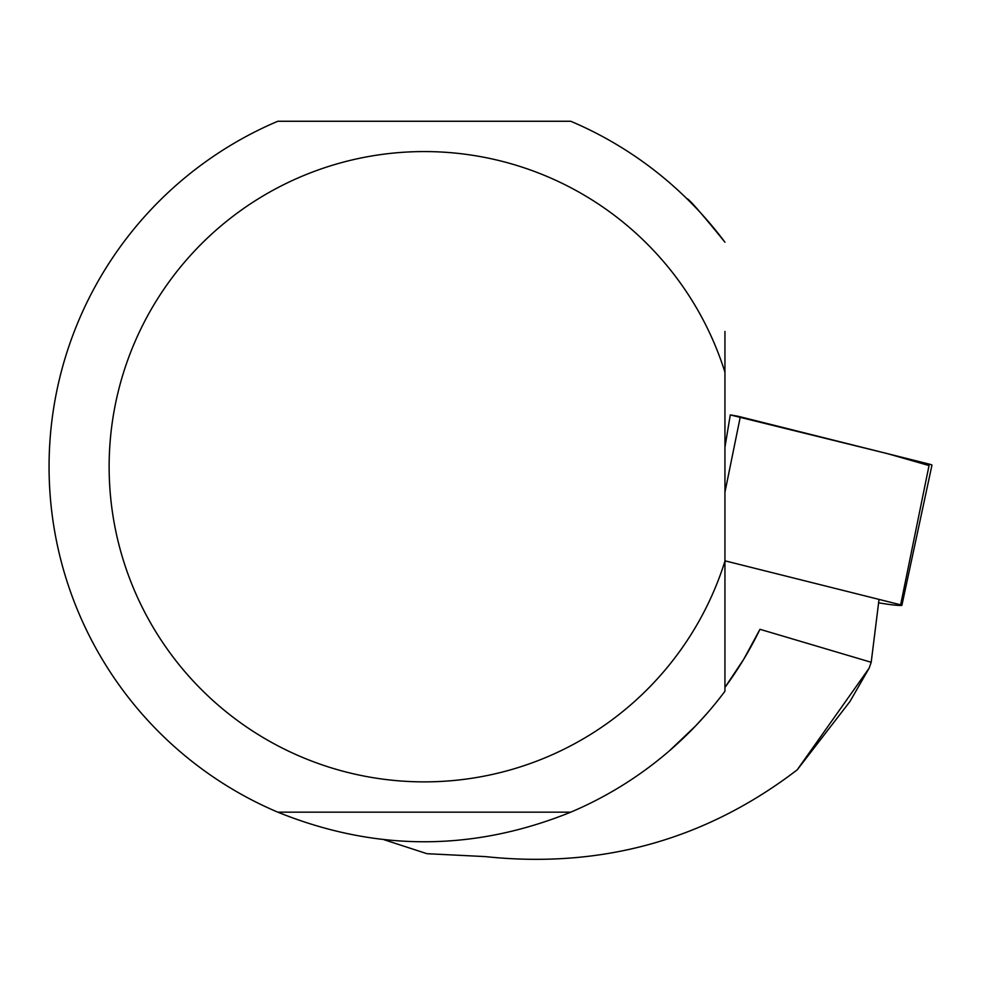 <?xml version="1.0" encoding="UTF-8"?>
<svg xmlns="http://www.w3.org/2000/svg" width="981" height="981" viewBox="0 0 981 981"><rect width="100%" height="100%" fill="white"/><g stroke="black" fill="none" stroke-linecap="round" stroke-linejoin="round"><path stroke-width="1.47" d="M878.608 602.825L885.426 603.904A11.331 0.723 -172.9 0 0 901.895 605.314A11.331 0.723 -172.9 0 0 900.644 604.811L724.947 560.825M929.032 465.546L887.597 453.688L730.281 414.914A23.838 1.533 7.1 0 1 740.299 416.815L929.326 464.136A23.838 1.533 7.1 0 1 931.95 465.19L901.895 605.314M878.89 600.544L871.202 662.285L869.129 668.184L849.938 701.525L797.21 769.84C705.547 839.944 601.488 868.859 485.043 856.585L426.943 853.691L384.294 839.81M669.618 750.637L695.308 726.222L706.087 714.487M724.947 562.959L724.947 561.193A315.159 315.159 0 0 1 239.867 722.286A315.159 315.159 0 0 1 239.867 211.16A315.159 315.159 0 0 1 724.947 372.24L724.947 691.225A375.233 375.233 0 0 1 570.77 812.17C473.112 851.631 375.453 851.631 277.795 812.17A375.233 375.233 0 0 1 277.795 121.264L570.77 121.264A375.233 375.233 0 0 1 724.947 242.209C700.986 212.681 688.331 198.199 686.97 198.775L684.579 196.458M680.52 740.839L695.308 726.222M695.701 725.817L707.191 713.224M759.968 629.299L743.782 659.171L724.947 687.436A372.976 372.976 0 0 0 759.968 629.299L871.202 662.285M797.21 769.84L869.129 668.184M277.795 812.17L570.77 812.17M724.947 372.24L724.947 331.468M724.947 383.363L724.947 340.824M724.947 447.213L730.281 414.914M900.644 604.811L929.326 464.136M740.299 416.815L724.947 492.168"/></g></svg>
